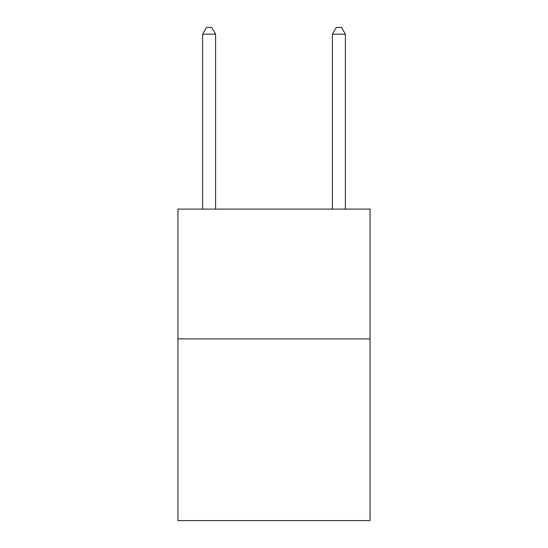 <?xml version="1.0" encoding="UTF-8"?>
<svg xmlns="http://www.w3.org/2000/svg" width="548" height="548" viewBox="0 0 548 548"><rect width="100%" height="100%" fill="white"/><g stroke="black" fill="none" stroke-linecap="round" stroke-linejoin="round"><path stroke-width="0.82" d="M370.044 338.897L370.044 520.6L177.956 520.6L177.956 209.103L370.044 209.103L370.044 338.897L177.956 338.897M215.597 209.103L215.597 34.147L202.616 34.147L202.616 209.103M202.616 34.147L206.507 27.4L211.699 27.4L215.597 34.147M345.384 209.103L345.384 34.147L332.403 34.147L332.403 209.103M332.403 34.147L336.301 27.4L341.493 27.4L345.384 34.147"/></g></svg>
